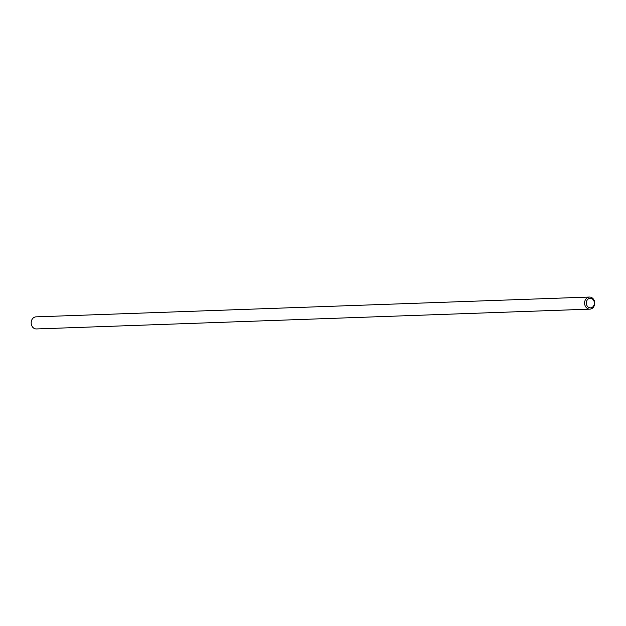 <?xml version="1.0" encoding="UTF-8"?>
<svg xmlns="http://www.w3.org/2000/svg" width="626" height="626" viewBox="0 0 626 626"><rect width="100%" height="100%" fill="white"/><g stroke="black" fill="none" stroke-linecap="round" stroke-linejoin="round"><path stroke-width="0.94" d="M588.37 307.209A4.789 3.999 -92 0 1 588.315 298.915A4.789 3.999 -92 0 1 594.348 303.094A4.789 3.999 -92 0 1 588.37 307.209M587.157 308.321A6.049 5.055 88 0 0 589.864 309.142A6.049 5.055 88 0 0 594.7 302.914A6.049 5.055 88 0 0 589.434 297.053A6.049 5.055 88 0 0 584.739 301.607A6.049 5.055 88 0 0 587.157 308.321M589.864 309.142L36.425 328.947A6.049 5.055 -92 0 1 33.718 328.126A6.049 5.055 -92 0 1 31.3 321.412A6.049 5.055 -92 0 1 35.995 316.858L589.434 297.053"/></g></svg>
